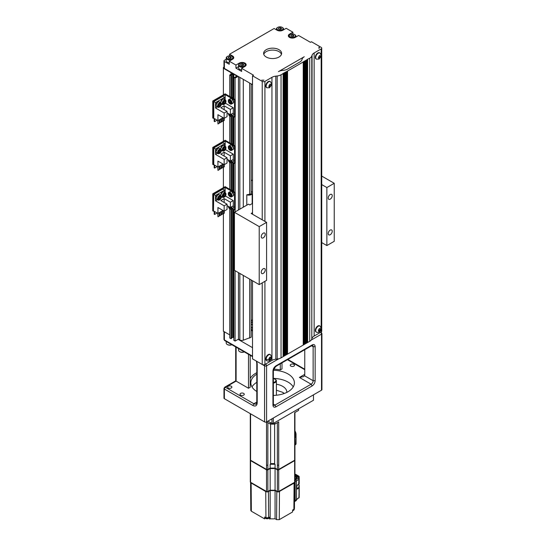 <?xml version="1.0" encoding="UTF-8"?>
<svg xmlns="http://www.w3.org/2000/svg" width="547" height="547" viewBox="0 0 547 547"><rect width="100%" height="100%" fill="white"/><g stroke="black" fill="none" stroke-linecap="round" stroke-linejoin="round"><path stroke-width="0.82" d="M266.252 57.032A8.998 5.196 180 0 1 263.613 53.36A8.998 5.196 180 0 1 269.172 48.56A8.998 5.196 180 0 1 278.977 49.681A8.998 5.196 180 0 1 281.609 53.36A8.998 5.196 180 0 1 276.057 58.16A8.998 5.196 180 0 1 266.252 57.032M281.452 54.324A8.998 5.196 0 0 0 278.977 51.616A8.998 5.196 0 0 0 269.958 50.324A8.998 5.196 0 0 0 263.77 54.324M305.233 60.82L304.631 61.168L304.631 344.254L305.233 343.906L305.233 60.587L305.636 60.587L305.636 343.673L306.238 343.325L306.238 60.006L306.641 60.006L306.641 343.092L307.243 342.743L307.243 59.432L309.725 58.228L309.725 341.314A7.576 4.376 180 0 0 311.797 339.078L312.07 55.206A7.576 4.376 180 0 1 314.142 52.97L321.178 48.909A1.894 1.094 0 0 0 321.732 48.136A1.894 1.094 0 0 0 321.178 47.363L311.462 41.757L310.457 42.338L298.566 35.473L295.216 37.408A4.027 2.325 180 0 1 289.527 37.408A4.027 2.325 180 0 1 288.344 35.76A4.027 2.325 180 0 1 289.527 34.119L292.877 32.184L292.877 34.01M266.697 360.692A3.555 2.051 -60 0 1 266.485 360.596A3.555 2.051 -60 0 1 265.938 357.745A3.555 2.051 -60 0 1 268.256 354.62A3.555 2.051 -60 0 1 270.033 354.442A3.555 2.051 -60 0 1 270.225 354.579M266.697 87.664A3.555 2.051 -60 0 1 266.485 87.568A3.555 2.051 -60 0 1 265.938 84.717A3.555 2.051 -60 0 1 268.256 81.585A3.555 2.051 -60 0 1 270.033 81.414A3.555 2.051 -60 0 1 270.225 81.551M316.262 332.07A3.555 2.051 -60 0 1 316.05 331.974A3.555 2.051 -60 0 1 315.503 329.13A3.555 2.051 -60 0 1 317.828 325.998A3.555 2.051 -60 0 1 319.605 325.827A3.555 2.051 -60 0 1 319.79 325.957M316.262 59.042A3.555 2.051 -60 0 1 316.05 58.946A3.555 2.051 -60 0 1 315.503 56.102A3.555 2.051 -60 0 1 317.828 52.97A3.555 2.051 -60 0 1 319.605 52.792A3.555 2.051 -60 0 1 319.79 52.929M229.241 62.734A3.555 2.051 180 0 1 227.231 62.153A3.555 2.051 180 0 1 226.191 60.703L226.191 57.996A3.555 2.051 180 0 1 227.231 56.546A3.555 2.051 180 0 1 227.408 56.45M232.256 56.546L231.921 56.355A3.077 1.778 180 0 1 231.921 58.871A3.077 1.778 180 0 1 227.566 58.871A3.077 1.778 180 0 1 227.566 56.355A3.077 1.778 180 0 1 231.921 56.355L232.256 56.546A3.555 2.051 180 0 1 233.295 57.996A3.555 2.051 180 0 1 231.101 59.89A3.555 2.051 180 0 1 227.231 59.445A3.555 2.051 180 0 1 226.191 57.996M241.63 69.886A3.555 2.051 180 0 1 239.62 69.312A3.555 2.051 180 0 1 238.581 67.862L238.581 65.155A3.555 2.051 180 0 1 239.62 63.705A3.555 2.051 180 0 1 239.805 63.602M244.646 63.705L244.311 63.507A3.077 1.778 180 0 1 244.311 66.023A3.077 1.778 180 0 1 239.955 66.023A3.077 1.778 180 0 1 239.955 63.507A3.077 1.778 180 0 1 244.311 63.507L244.646 63.705A3.555 2.051 180 0 1 245.685 65.155A3.555 2.051 180 0 1 243.497 67.049A3.555 2.051 180 0 1 239.62 66.604A3.555 2.051 180 0 1 238.581 65.155M282.491 27.541L282.156 27.35A3.077 1.778 180 0 1 282.156 29.866A3.077 1.778 180 0 1 277.801 29.866A3.077 1.778 180 0 1 277.801 27.35A3.077 1.778 180 0 1 282.156 27.35L282.491 27.541A3.555 2.051 180 0 1 283.531 28.991A3.555 2.051 180 0 1 282.649 30.345M294.881 34.7L294.553 34.502A3.077 1.778 180 0 1 294.553 37.018A3.077 1.778 180 0 1 290.197 37.018A3.077 1.778 180 0 1 290.197 34.502A3.077 1.778 180 0 1 294.553 34.502L294.881 34.7A3.555 2.051 180 0 1 295.927 36.15A3.555 2.051 180 0 1 295.038 37.504M252.516 331.25A21.784 12.581 180 0 1 251.176 328.644M251.251 326.156A3.555 2.051 0 0 0 251.217 326.443A3.555 2.051 0 0 0 251.969 327.701A21.784 12.581 0 0 0 252.516 328.542M252.516 319.81L251.606 320.337A21.784 12.581 0 0 0 251.176 321.424M231.251 386.23A2.133 1.231 0 0 0 228.926 385.963A2.133 1.231 0 0 0 227.614 387.105A2.133 1.231 0 0 0 228.236 387.973A2.133 1.231 0 0 0 230.56 388.24A2.133 1.231 0 0 0 231.873 387.105A2.133 1.231 0 0 0 231.251 386.23M243.641 393.389A2.133 1.231 0 0 0 241.323 393.122A2.133 1.231 0 0 0 240.003 394.257A2.133 1.231 0 0 0 240.625 395.125A2.133 1.231 0 0 0 242.95 395.392A2.133 1.231 0 0 0 244.27 394.257A2.133 1.231 0 0 0 243.641 393.389M293.883 364.384A2.133 1.231 0 0 0 291.558 364.117A2.133 1.231 0 0 0 290.238 365.252A2.133 1.231 0 0 0 290.867 366.121A2.133 1.231 0 0 0 293.185 366.387A2.133 1.231 0 0 0 294.505 365.252A2.133 1.231 0 0 0 293.883 364.384M252.516 324.932A3.555 2.051 180 0 1 252.256 324.795A3.555 2.051 180 0 1 251.217 323.345A3.555 2.051 180 0 1 252.516 321.759M252.516 328.029A3.555 2.051 180 0 1 252.256 327.892A3.555 2.051 180 0 1 251.969 327.701M293.233 386.907A21.784 12.581 0 0 0 288.016 382.073A21.784 12.581 0 0 0 273.363 378.401M256.789 382.326A21.784 12.581 0 0 0 251.989 386.907M273.363 395.419A21.784 12.581 0 0 0 294.402 382.852A21.784 12.581 0 0 0 288.016 373.957A21.784 12.581 0 0 0 273.37 370.278M256.789 374.203A21.784 12.581 0 0 0 250.827 382.852A21.784 12.581 0 0 0 256.789 391.495M244.229 351.858A3.077 1.778 0 0 1 239.955 351.817L239.62 351.618A3.555 2.051 0 0 0 244.194 351.844M231.839 344.706A3.077 1.778 0 0 1 227.566 344.658L227.231 344.466A3.555 2.051 0 0 0 231.805 344.685M274.751 367.256A3.788 2.188 0 0 0 275.291 366.996A3.788 2.188 0 0 0 276.173 366.189M274.683 367.331A3.316 1.914 0 0 0 274.956 367.187A3.316 1.914 0 0 0 275.114 367.092M292.795 34.844L293.958 35.514L293.534 36.43L291.948 36.676L290.785 36.006L291.209 35.09L292.795 34.844L292.795 36.546M280.406 27.692L281.568 28.362L281.137 29.278L279.558 29.524L278.396 28.854L278.82 27.938L280.406 27.692L280.406 29.388M243.299 65.435L241.712 65.681L240.55 65.011L240.974 64.095L242.56 63.849L243.723 64.519L243.299 65.435M230.902 58.283L229.316 58.529L228.161 57.859L228.584 56.943L230.171 56.697L231.326 57.367L230.902 58.283M291.209 35.09L291.209 36.252M278.82 27.938L278.82 29.1M305.636 343.673L305.233 343.673M306.238 60.238L305.636 60.587M242.56 63.849L242.56 65.551M240.974 65.257L240.974 64.095M230.171 56.697L230.171 58.392M228.584 58.098L228.584 56.943M226.191 341.444L226.191 343.017A3.555 2.051 0 0 0 227.231 344.466L227.566 344.658M238.581 348.603L238.581 350.169A3.555 2.051 0 0 0 239.62 351.618L239.955 351.817M285.137 72.423L284.536 72.772L284.536 355.858L285.137 355.509L285.137 72.19L285.541 72.19L285.541 355.276L285.137 355.276M318.696 57.189L319.434 55.985M318.696 330.217L319.434 329.014M269.131 85.804L269.869 84.607M269.131 358.832L269.862 357.635M284.132 73.004L283.531 73.353L283.531 356.432L284.132 356.09L284.132 72.772L284.536 72.772M284.536 355.858L284.132 355.858M236.106 347.167L236.106 381.109L248.495 388.261L250.205 387.276L250.205 355.311M248.495 388.261L248.495 354.326M250.205 378.421A23.685 13.675 180 0 1 256.789 372.678M273.609 369.191A23.685 13.675 180 0 1 280.283 369.916L281.992 368.924L281.992 362.832M280.283 363.817L280.283 369.916M306.641 343.092L306.238 343.092M320.05 57.565L320.535 56.32L320.05 55.63L319.086 56.191L318.6 57.435L319.086 58.126L320.05 57.565L319.045 56.984M320.535 56.32L319.694 55.835M319.045 330.012L320.05 330.593L320.535 329.349L319.694 328.863M320.535 329.349L320.05 328.658L319.086 329.219L318.6 330.463L319.086 331.154L320.05 330.593M304.761 374.339L299.407 377.437L303.503 376.671L304.488 375.727A4.738 2.735 -120 0 0 304.761 374.339L304.761 349.683M270.485 86.18L270.97 84.935L270.485 84.245L269.521 84.806L269.035 86.05L269.521 86.741L270.485 86.18L269.48 85.599M270.97 84.935L270.129 84.45M270.485 359.208L270.97 357.964L270.485 357.28L269.514 357.834L269.035 359.078L269.514 359.769L270.485 359.208L269.48 358.634M270.97 357.964L270.129 357.485M285.541 355.276L286.143 354.928L286.143 71.842L285.541 72.19M304.228 61.401L303.626 61.749L303.626 344.836L304.228 344.487L304.228 61.168L304.631 61.168M304.631 344.254L304.228 344.254M307.243 59.664L306.641 60.006M289.705 37.504A3.555 2.051 180 0 1 288.823 36.15A3.555 2.051 180 0 1 289.862 34.7A3.555 2.051 180 0 1 290.04 34.598M277.315 30.345A3.555 2.051 180 0 1 276.426 28.991A3.555 2.051 180 0 1 277.466 27.541A3.555 2.051 180 0 1 277.65 27.446M223.969 67.131L223.381 67.472L223.381 94.877M223.381 120.866L223.381 141.283M223.381 167.273L223.381 187.689M223.381 213.679L223.381 331.222L229.747 334.894M256.789 402.038L253.856 403.734L225.391 387.297A1.422 0.82 120 0 0 224.386 389.033A1.422 0.82 180 0 1 223.969 388.459L223.969 398.127A1.422 0.82 0 0 0 224.386 398.701L264.577 421.908A1.422 0.82 0 0 0 266.587 421.908L321.513 390.196A1.422 0.82 0 0 0 321.923 389.614L321.923 333.54L321.219 332.309A1.422 0.82 120 0 0 320.508 332.378L321.178 331.995A1.894 1.094 0 0 0 321.732 331.222L321.732 48.136M232.359 73.038L232.359 73.503M229.576 55.835L229.576 54.228L232.591 55.965A4.027 2.325 180 0 1 233.767 57.613A4.027 2.325 180 0 1 232.591 59.254L229.241 61.189L229.241 64.279L224.386 61.476L224.386 68.437L231.689 72.655L231.019 72.655L231.019 74.276M286.143 71.842L286.546 71.609L286.546 354.695L286.143 354.695M272.946 371.057C273.124 368.835 274.129 367.099 275.962 365.834L272.946 371.057L272.946 405.081L273.363 404.507L273.363 370.476M275.962 365.834L312.132 344.952C313.964 344.097 314.969 344.678 315.147 346.689L313.137 346.689L313.137 380.719A2.844 1.641 -60 0 1 311.127 384.199L274.956 405.088A2.844 1.641 -60 0 1 273.534 405.224L273.363 404.507M315.147 346.689L315.147 380.719C314.969 382.941 313.964 384.678 312.132 385.943L311.127 384.199L299.407 377.437M223.381 68.245L231.019 72.655M238.116 339.345L252.516 347.66M261.897 364.288L264.577 365.834A1.422 0.82 0 0 0 266.587 365.834L266.587 421.908L270.437 424.137L270.437 422.585M252.516 214.233L252.516 75.787L262.232 81.394A1.894 1.094 0 0 0 264.912 81.394L271.941 77.332A7.576 4.376 180 0 1 275.811 76.136L277.179 75.978A7.576 4.376 0 0 0 281.049 74.782L281.049 357.868L283.127 356.665L283.127 73.353L283.531 73.353M283.531 356.432L283.127 356.432M319.503 47.555L318.833 47.172A1.422 0.82 0 0 1 319.25 47.746A1.422 0.82 0 0 1 318.833 48.327L319.503 47.945M233.829 209.46L233.829 340.35L235.101 341.082L238.451 339.147L239.846 339.954A2.844 1.641 0 0 0 243.278 340.213L251.176 337.212L251.176 279.982M263.237 80.43L261.897 80.04A1.422 0.82 0 0 0 263.907 80.04L263.237 80.43M251.176 193.884L251.176 83.91M249.685 338.08L249.685 279.114M249.685 194.192L249.685 83.048M307.646 59.432L307.646 342.511L307.243 342.511M312.07 55.206L311.797 55.992A7.576 4.376 0 0 1 309.725 58.228M238.581 66.625L235.942 68.149L235.942 65.059L239.285 63.124A4.027 2.325 180 0 1 243.675 62.618A4.027 2.325 180 0 1 246.164 64.765A4.027 2.325 180 0 1 244.981 66.406L241.63 68.341L241.63 71.438L235.942 68.149M224.386 61.476A1.422 0.82 180 0 1 223.969 60.902A1.422 0.82 180 0 1 224.386 60.32L226.191 59.274M224.386 68.437A1.422 0.82 180 0 1 223.969 67.862L223.969 60.902M252.516 280.755L252.516 358.873L262.232 364.48A1.894 1.094 0 0 0 264.912 364.48L271.941 360.418L271.941 77.332M252.516 75.787L253.521 75.206L241.63 68.341M275.811 76.136L275.811 359.222L277.179 359.064A7.576 4.376 180 0 0 281.049 357.868M301.917 59.767L302.19 58.973A7.576 4.376 0 0 1 304.262 56.738L278.471 71.63A7.576 4.376 0 0 1 282.341 70.433L283.715 70.276A7.576 4.376 180 0 0 287.578 69.079L299.845 61.996A7.576 4.376 180 0 0 301.917 59.767M231.689 72.655L252.516 84.682M286.546 354.695L287.148 354.347L287.148 71.26L286.546 71.609M314.142 52.97L314.142 336.056L320.508 332.378A1.422 0.82 -120 0 1 321.513 334.121A1.422 0.82 -0 0 0 321.923 333.54M287.148 71.26L287.551 71.028L287.551 354.114L303.223 345.068L303.223 61.749L303.626 61.749M303.626 344.836L303.223 344.836M309.725 341.314L307.646 342.511M314.142 336.056A7.576 4.376 0 0 0 312.07 338.285M292.877 32.184L286.177 28.314L282.826 30.249A4.027 2.325 180 0 1 277.131 30.249L274.122 28.512L229.576 54.228M229.241 61.189L235.942 65.059M275.811 359.222A7.576 4.376 0 0 0 271.941 360.418M281.049 74.782L283.127 73.585M287.551 354.114L287.148 354.114M303.223 61.982L287.551 71.028M330.217 194.513A2.844 1.641 -60 0 1 331.639 194.37A2.844 1.641 -60 0 1 332.077 196.647A2.844 1.641 -60 0 1 330.217 199.156A2.844 1.641 -60 0 1 328.795 199.293A2.844 1.641 -60 0 1 328.364 197.016A2.844 1.641 -60 0 1 330.217 194.513M330.217 230.089A2.844 1.641 -60 0 1 331.639 229.952A2.844 1.641 -60 0 1 332.077 232.229A2.844 1.641 -60 0 1 330.217 234.731A2.844 1.641 -60 0 1 328.795 234.875A2.844 1.641 -60 0 1 328.364 232.598A2.844 1.641 -60 0 1 330.217 230.089M263.237 268.762A2.844 1.641 -60 0 1 264.659 268.625A2.844 1.641 -60 0 1 265.09 270.902A2.844 1.641 -60 0 1 263.237 273.404A2.844 1.641 -60 0 1 261.815 273.548A2.844 1.641 -60 0 1 261.377 271.271A2.844 1.641 -60 0 1 263.237 268.762M263.237 233.186A2.844 1.641 -60 0 1 264.659 233.043A2.844 1.641 -60 0 1 265.09 235.319A2.844 1.641 -60 0 1 263.237 237.829A2.844 1.641 -60 0 1 261.815 237.966A2.844 1.641 -60 0 1 261.377 235.689A2.844 1.641 -60 0 1 263.237 233.186M252.516 203.409L249.835 204.954L248.495 204.181L234.431 212.304L234.431 270.314L259.216 284.618L266.587 280.365L266.587 222.355L251.176 213.46L252.516 212.687M234.431 212.304L259.216 226.608L259.216 284.618M259.216 226.608L266.587 222.355M321.732 242.595L326.867 245.562L334.238 241.309L334.238 183.3L321.732 176.079M321.732 184.585L326.867 187.553L326.867 245.562M326.867 187.553L334.238 183.3M252.516 193.905A0.95 0.547 0 0 0 252.386 193.918L252.174 193.953A3.788 2.188 180 0 1 246.8 194.794L246.8 205.166M246.8 194.794L252.516 193.741M252.174 193.953L252.174 203.607M251.176 191.573L252.516 192.346M251.176 180.742L252.516 179.97M232.755 73.271L229.747 75.014L231.019 75.746L231.552 75.438L231.019 75.13L232.625 74.201L233.76 74.16L236.577 75.787L235.976 76.136L236.509 76.443L234.902 77.373L233.829 77.373L233.829 98.863M233.829 116.648L233.829 145.27M233.829 163.054L233.829 191.676M235.101 341.082L235.101 270.697M235.101 211.915L235.101 209.542M235.101 192.407L235.101 163.129M235.101 146.001L235.101 116.723M235.101 99.595L235.101 78.105L233.829 77.373M238.116 76.368L235.101 78.105M238.451 339.147L238.451 272.632M238.451 209.98L238.451 76.559M231.552 337.793L233.829 337.178M229.747 208.845L229.747 337.991L231.019 338.723L231.552 338.415L231.552 209.186M229.747 75.014L229.747 96.504M229.747 116.026L229.747 142.911M229.747 162.432L229.747 189.317M231.019 75.746L231.019 97.236M231.019 116.532L231.019 143.642M231.019 162.938L231.019 190.048M231.019 209.351L231.019 338.723M235.976 76.136L235.976 76.751M233.76 74.16L233.76 96.846M233.76 116.607L233.76 143.252M233.76 163.013L233.76 189.659M233.76 209.426L233.76 337.137M233.159 74.508L233.159 96.901M233.159 116.258L233.159 143.307M233.159 162.664L233.159 189.713M233.159 209.077L233.159 337.485M232.625 74.201L232.625 97.01M232.625 115.95L232.625 143.423M232.625 162.356L232.625 189.83M232.625 208.763L232.625 337.178M231.552 75.438L231.552 97.544M231.552 116.367L231.552 143.95M231.552 162.78L231.552 190.363M233.275 205.727L233.562 206.992M231.791 191.621L233.562 194.616M216.024 197.829L217.802 194.835M220.714 195.122L222.485 192.127M224.099 197.235L224.434 197.036A2.133 1.231 120 0 0 225.938 194.431A2.133 1.231 120 0 0 224.434 193.556A2.133 1.231 120 0 0 222.923 196.168A2.133 1.231 120 0 0 224.434 197.036L224.099 197.235A2.605 1.504 -60 0 1 222.793 197.358A2.605 1.504 -60 0 1 222.397 195.272A2.605 1.504 -60 0 1 224.099 192.975A2.605 1.504 -60 0 1 225.398 192.852A2.605 1.504 -60 0 1 225.938 194.041A2.605 1.504 -60 0 1 225.932 194.247M230.178 196.722L229.843 196.53A2.133 1.231 -120 0 0 231.354 195.655A2.133 1.231 -120 0 0 229.843 193.05A2.133 1.231 -120 0 0 228.338 193.918A2.133 1.231 -120 0 0 229.843 196.53L230.178 196.722A2.605 1.504 60 0 0 231.484 196.852L233.022 195.963A2.605 1.504 -120 0 0 233.562 194.766A2.605 1.504 -120 0 0 231.716 191.58A2.605 1.504 -120 0 0 230.417 191.45C232.092 191.252 233.159 192.332 233.617 194.691L233.022 195.963M228.345 193.741A2.605 1.504 60 0 1 228.338 193.529A2.605 1.504 60 0 1 228.878 192.339A2.605 1.504 60 0 1 230.178 192.469A2.605 1.504 60 0 1 231.88 194.766A2.605 1.504 60 0 1 231.484 196.852M219.409 199.942L219.744 199.744A2.133 1.231 120 0 0 221.248 197.132A2.133 1.231 120 0 0 219.744 196.264A2.133 1.231 120 0 0 218.232 198.876A2.133 1.231 120 0 0 219.744 199.744L219.409 199.942A2.605 1.504 -60 0 1 218.103 200.065A2.605 1.504 -60 0 1 217.706 197.98A2.605 1.504 -60 0 1 219.409 195.682A2.605 1.504 -60 0 1 220.708 195.559A2.605 1.504 -60 0 1 221.248 196.749A2.605 1.504 -60 0 1 221.241 196.954M228.338 206.335A2.133 1.231 -120 0 0 229.843 208.906A2.133 1.231 -120 0 0 231.162 207.074M230.178 209.098L229.843 208.906L230.178 209.098A2.605 1.504 60 0 0 231.484 209.227L233.022 208.339A2.605 1.504 -120 0 0 233.562 207.142A2.605 1.504 -120 0 0 233.275 205.836L233.275 200.558L230.39 202.219L224.161 198.623L224.161 202.486M231.737 206.739A2.605 1.504 60 0 1 231.484 209.227M225.152 192.708L225.152 187.443L234.533 192.852L234.533 209.87L235.203 209.48L235.203 192.469L225.152 186.664L212.762 193.823L212.762 210.834L213.433 211.224L213.768 194.404L215.525 195.416L224.632 190.158L224.632 192.407M217.186 213.002L214.636 214.472L214.636 211.532L217.932 213.433L223.053 210.472M227.046 204.154L224.161 205.816L224.161 211.115L227.046 209.453L227.046 204.154L220.81 200.558L224.161 198.623M217.932 213.433L217.932 207.518L224.161 211.115M224.161 205.816L215.525 200.831L215.525 195.416M214.636 214.472L214.171 214.198L214.171 211.258L213.768 211.026M234.533 209.87L232.454 208.667M215.525 200.831L217.474 199.703M221.214 197.542L222.164 196.995M225.426 196.031L233.275 200.558M234.533 192.852L235.203 192.469M213.768 194.404L222.875 189.139L224.632 190.158M213.433 211.224L213.433 194.206L225.152 187.443M212.762 193.823L213.433 194.206M233.829 191.436L233.056 190.479L231.928 190.575M233.829 189.652L231.627 190.404M233.829 190.028L233.056 190.479M230.39 202.219L230.39 207.518L227.046 205.583M230.39 207.518L233.275 205.857M219.244 212.667L219.244 216.065L217.973 216.803L217.774 213.337M217.973 216.803L217.973 213.405M220.947 211.689L220.947 215.08L219.873 215.703L219.675 212.421M219.873 215.703L219.873 212.304M222.65 210.704L222.65 214.103L221.378 214.602L221.378 211.436M221.576 214.718L221.576 211.32M224.352 211.005L224.352 213.118L223.279 213.74L223.08 210.492M223.279 213.74L223.279 210.602M224.913 194.055L223.949 194.609L223.463 195.853L223.949 196.544L224.913 195.983L225.398 194.739L224.913 194.055M224.564 194.253L225.398 194.739M223.313 194.896L224.913 195.983M220.229 196.763L219.258 197.317L218.773 198.561L219.258 199.252L220.229 198.691L220.708 197.446L220.229 196.763M219.873 196.961L220.708 197.446M218.629 197.604L220.229 198.691M230.813 195.347L230.328 194.103L229.364 193.542L228.878 194.233L229.364 195.477L230.328 196.031L230.813 195.347M230.964 194.39L229.364 195.477M229.713 193.747L228.878 194.233M228.899 206.657L229.364 207.853L230.328 208.407L230.677 207.375M230.164 207.388L229.364 207.853M233.275 159.321L233.562 160.579M231.791 145.215L233.562 148.21M216.024 151.423L217.802 148.428M220.714 148.716L222.485 145.721M224.099 150.822L224.434 150.63A2.133 1.231 120 0 0 225.938 148.018A2.133 1.231 120 0 0 224.434 147.15A2.133 1.231 120 0 0 222.923 149.762A2.133 1.231 120 0 0 224.434 150.63L224.099 150.822A2.605 1.504 -60 0 1 222.793 150.951A2.605 1.504 -60 0 1 222.397 148.866A2.605 1.504 -60 0 1 224.099 146.569A2.605 1.504 -60 0 1 225.398 146.439A2.605 1.504 -60 0 1 225.938 147.635A2.605 1.504 -60 0 1 225.932 147.84M230.178 150.316L229.843 150.124A2.133 1.231 -120 0 0 231.354 149.249A2.133 1.231 -120 0 0 229.843 146.644A2.133 1.231 -120 0 0 228.338 147.512A2.133 1.231 -120 0 0 229.843 150.124L230.178 150.316A2.605 1.504 60 0 0 231.484 150.446L233.022 149.557A2.605 1.504 -120 0 0 233.562 148.36A2.605 1.504 -120 0 0 231.716 145.174A2.605 1.504 -120 0 0 230.417 145.044C232.092 144.846 233.159 145.926 233.617 148.285L233.022 149.557M228.345 147.334A2.605 1.504 60 0 1 228.338 147.122A2.605 1.504 60 0 1 228.878 145.933A2.605 1.504 60 0 1 230.178 146.063A2.605 1.504 60 0 1 231.88 148.353A2.605 1.504 60 0 1 231.484 150.446M219.409 153.529L219.744 153.338A2.133 1.231 120 0 0 221.248 150.726A2.133 1.231 120 0 0 219.744 149.857A2.133 1.231 120 0 0 218.232 152.469A2.133 1.231 120 0 0 219.744 153.338L219.409 153.529A2.605 1.504 -60 0 1 218.103 153.659A2.605 1.504 -60 0 1 217.706 151.574A2.605 1.504 -60 0 1 219.409 149.276A2.605 1.504 -60 0 1 220.708 149.146A2.605 1.504 -60 0 1 221.248 150.343A2.605 1.504 -60 0 1 221.241 150.548M228.338 159.922A2.133 1.231 -120 0 0 229.843 162.493A2.133 1.231 -120 0 0 231.162 160.668M230.178 162.691L229.843 162.493L230.178 162.691A2.605 1.504 60 0 0 231.484 162.821L233.022 161.933A2.605 1.504 -120 0 0 233.562 160.736A2.605 1.504 -120 0 0 233.275 159.43M231.737 160.333A2.605 1.504 60 0 1 231.484 162.821M225.152 146.302L225.152 141.03L234.533 146.446L234.533 163.457L235.203 163.074L235.203 146.063L225.152 140.258L212.762 147.416L212.762 164.428L213.768 164.62L213.768 147.991L215.525 149.01L224.632 143.745L224.632 146.001M217.186 166.596L214.636 168.066L214.636 165.126L217.932 167.02L223.053 164.066M227.046 157.748L224.161 159.409L224.161 164.709L227.046 163.047L227.046 157.748L220.81 154.145L224.161 152.216L224.161 156.08M217.932 167.02L217.932 161.105L224.161 164.709M224.161 159.409L215.525 154.418L215.525 149.01M214.636 168.066L214.171 167.792L214.171 164.852L213.768 164.62M234.533 163.457L232.454 162.261M215.525 154.418L217.474 153.297M221.214 151.136L222.164 150.589M225.426 149.618L233.275 154.151L230.39 155.813L224.161 152.216M234.533 146.446L235.203 146.063M213.768 147.991L222.875 142.733L224.632 143.745M213.433 164.811L213.433 147.799L225.152 141.03M230.39 155.813L230.39 161.112L233.275 159.45L233.275 154.151M212.762 147.416L213.433 147.799M233.829 145.023L233.056 144.066L231.928 144.169M233.829 143.246L231.627 143.998M233.829 143.622L233.056 144.066M230.39 161.112L227.046 159.177M219.244 166.261L219.244 169.659L217.973 170.39L217.774 166.931M217.973 170.39L217.973 166.999M220.947 165.276L220.947 168.674L219.675 169.18L219.675 166.014M219.873 169.296L219.873 165.898M222.65 164.298L222.65 167.697L221.378 168.196L221.378 165.03M221.576 168.312L221.576 164.914M224.352 164.599L224.352 166.712L223.279 167.327L223.08 164.079M223.279 167.327L223.279 164.196M224.913 147.642L223.949 148.203L223.463 149.447L223.949 150.138L224.913 149.577L225.398 148.333L224.913 147.642M224.564 147.847L225.398 148.333M223.313 148.49L224.913 149.577M220.229 150.35L219.258 150.91L218.773 152.155L219.258 152.845L220.229 152.285L220.708 151.04L220.229 150.35M219.873 150.555L220.708 151.04M218.629 151.198L220.229 152.285M230.813 148.941L230.328 147.69L229.364 147.136L228.878 147.82L229.364 149.071L230.328 149.625L230.813 148.941M230.964 147.984L229.364 149.071M229.713 147.341L228.878 147.82M228.899 160.25L229.364 161.447L230.328 162.001L230.663 160.955M230.164 160.982L229.364 161.447M233.275 112.914L233.562 114.173M231.791 98.802L233.562 101.797M216.024 105.017L217.802 102.022M220.714 102.31L222.485 99.315M224.099 104.415L224.434 104.224A2.133 1.231 120 0 0 225.938 101.612A2.133 1.231 120 0 0 224.434 100.744A2.133 1.231 120 0 0 222.923 103.356A2.133 1.231 120 0 0 224.434 104.224L224.099 104.415A2.605 1.504 -60 0 1 222.793 104.545A2.605 1.504 -60 0 1 222.397 102.46A2.605 1.504 -60 0 1 224.099 100.163A2.605 1.504 -60 0 1 225.398 100.033A2.605 1.504 -60 0 1 225.938 101.229A2.605 1.504 -60 0 1 225.932 101.434M230.178 103.909L229.843 103.711A2.133 1.231 -120 0 0 231.354 102.843A2.133 1.231 -120 0 0 229.843 100.231A2.133 1.231 -120 0 0 228.338 101.106A2.133 1.231 -120 0 0 229.843 103.711L230.178 103.909A2.605 1.504 60 0 0 231.484 104.039L233.022 103.144A2.605 1.504 -120 0 0 233.562 101.954A2.605 1.504 -120 0 0 231.716 98.761A2.605 1.504 -120 0 0 230.417 98.638C232.092 98.439 233.159 99.52 233.617 101.879L233.022 103.144M228.345 100.921A2.605 1.504 60 0 1 228.338 100.716A2.605 1.504 60 0 1 228.878 99.527A2.605 1.504 60 0 1 230.178 99.65A2.605 1.504 60 0 1 231.88 101.947A2.605 1.504 60 0 1 231.484 104.039M219.409 107.123L219.744 106.932A2.133 1.231 120 0 0 221.248 104.32A2.133 1.231 120 0 0 219.744 103.451A2.133 1.231 120 0 0 218.232 106.063A2.133 1.231 120 0 0 219.744 106.932L219.409 107.123A2.605 1.504 -60 0 1 218.103 107.253A2.605 1.504 -60 0 1 217.706 105.168A2.605 1.504 -60 0 1 219.409 102.87A2.605 1.504 -60 0 1 220.708 102.74A2.605 1.504 -60 0 1 221.248 103.937A2.605 1.504 -60 0 1 221.241 104.142M228.338 113.516A2.133 1.231 -120 0 0 229.843 116.087A2.133 1.231 -120 0 0 231.162 114.261M230.178 116.285L229.843 116.087L230.178 116.285A2.605 1.504 60 0 0 231.484 116.408L233.022 115.52A2.605 1.504 -120 0 0 233.562 114.33A2.605 1.504 -120 0 0 233.275 113.017M231.737 113.926A2.605 1.504 60 0 1 231.484 116.408M225.152 99.896L225.152 94.624L234.533 100.039L234.533 117.051L235.203 116.668L235.203 99.65L225.152 93.852L212.762 101.004L212.762 118.022L213.768 118.214L213.768 101.585L215.525 102.597L224.632 97.339L224.632 99.595M217.186 120.19L214.636 121.66L214.636 118.713L217.932 120.614L223.053 117.66M227.046 111.342L224.161 113.003L224.161 118.302L227.046 116.641L227.046 111.342L220.81 107.738L224.161 105.803L224.161 109.674M217.932 120.614L217.932 114.699L224.161 118.302M224.161 113.003L215.525 108.012L215.525 102.597M214.636 121.66L214.171 121.386L214.171 118.446L213.768 118.214M234.533 117.051L232.454 115.855M215.525 108.012L217.474 106.891M221.214 104.73L222.164 104.183M225.426 103.212L233.275 107.745L230.39 109.407L224.161 105.803M234.533 100.039L235.203 99.65M213.768 101.585L222.875 96.327L224.632 97.339M213.433 118.405L213.433 101.393L225.152 94.624M230.39 109.407L230.39 114.706L233.275 113.044L233.275 107.745M212.762 101.004L213.433 101.393M233.829 98.617L233.056 97.66L231.928 97.763M233.829 96.84L231.627 97.592M233.829 97.216L233.056 97.66M230.39 114.706L227.046 112.771M219.244 119.855L219.244 123.253L217.973 123.984L217.774 120.525M217.973 123.984L217.973 120.586M220.947 118.87L220.947 122.268L219.675 122.774L219.675 119.608M219.873 122.89L219.873 119.492M222.65 117.892L222.65 121.284L221.576 121.906L221.378 118.624M221.576 121.906L221.576 118.508M224.352 118.193L224.352 120.306L223.279 120.921L223.08 117.673M223.279 120.921L223.279 117.79M224.913 101.236L223.949 101.797L223.463 103.041L223.949 103.732L224.913 103.171L225.398 101.927L224.913 101.236M224.564 101.441L225.398 101.927M223.313 102.084L224.913 103.171M220.229 103.944L219.258 104.504L218.773 105.749L219.258 106.439L220.229 105.879L220.708 104.634L220.229 103.944M219.873 104.149L220.708 104.634M218.629 104.792L220.229 105.879M230.813 102.528L230.328 101.284L229.364 100.73L228.878 101.414L229.364 102.658L230.328 103.219L230.813 102.528M230.964 101.571L229.364 102.658M229.713 100.935L228.878 101.414M228.899 113.838L229.364 115.034L230.328 115.595L230.67 114.542M230.164 114.569L229.364 115.034M276.399 384.226A14.208 8.205 180 0 1 282.662 386.332A14.208 8.205 180 0 1 286.819 392.131A14.208 8.205 180 0 1 286.813 392.39M267.921 421.135L271.941 423.453L271.941 418.817M273.281 418.038L273.281 423.453L313.472 400.254L313.472 394.838M273.281 423.453L271.941 423.453M280.187 379.174A23.685 13.675 0 0 0 273.363 378.462M276.399 390.196L282.457 392.247L284.221 393.491M282.457 392.247L282.662 392.363A14.208 8.205 180 0 1 284.269 393.478M294.648 459.459L294.648 460.232L278.71 469.435L277.37 469.435L275.073 468.109L270.156 468.109L267.859 469.435L266.519 469.435L250.574 460.232L250.574 459.459M250.3 455.651L250.3 460.232A0.95 0.547 180 0 0 250.574 460.622L266.519 469.825A0.95 0.547 180 0 0 267.859 469.825L270.156 468.499L270.156 464.246L275.073 464.246L270.156 464.246M294.73 460.184A1.422 0.82 180 0 1 294.73 460.232A1.422 0.82 180 0 1 294.313 460.813L279.045 469.634A1.422 0.82 180 0 1 277.035 469.634L275.073 468.499A19.89 11.487 180 0 1 270.156 468.499A19.89 11.487 0 0 0 275.073 468.499L275.073 464.246M298.573 408.855L298.573 410.4L294.655 412.664L294.648 460.232M278.71 469.435L278.703 421.874L274.785 424.137L274.785 422.585M298.662 409.101L298.573 410.4M270.437 424.137L274.785 424.137M294.936 430.872A5.012 2.892 60 0 1 296.057 434.509L296.057 435.959M294.744 430.557L296.057 434.509L296.057 441.388M294.936 432.219A7.672 4.431 60 0 1 296.057 436.677L296.057 443.959L294.936 445.08M298.778 484.444L299.202 485.442L298.929 497.961M299.202 485.859L299.202 487.233M299.202 487.562L299.202 495.199M296.064 474.878L299.202 476.922L299.202 483.774L296.843 485.633L296.843 489.182L298.942 488.02L299.202 497.428L296.488 499.678M298.272 476.136L298.929 476.533L298.272 476.136L298.272 478.249L299.202 479.035L299.202 481.729M294.929 474.475L295.394 474.639M298.73 484.478A2.462 1.422 -120 0 0 298.881 484.772L299.202 485.442L298.929 484.738M299.038 485.312L298.84 487.473L296.536 488.813M294.929 474.311L295.407 474.317A0.95 0.95 0 0 1 295.865 474.447L298.73 476.102A0.95 0.95 0 0 1 299.202 476.922L299.141 479.234L298.293 478.263L299.141 479.234M294.929 475.5L296.187 475.945L297.11 477.244L296.378 478.399C297.698 477.216 297.705 476.28 296.399 475.596L294.929 475.09M297.11 477.244L294.929 479.138L296.488 480.786L296.488 500.122L295.859 500.491M298.272 498.187L296.194 499.561M298.84 487.473L298.942 488.02L298.641 487.644M297.096 477.387L296.187 476.239L296.399 475.596M294.518 480.423L295.189 481.579L295.189 500.915L294.518 501.305L296.488 500.122M296.385 476.355L294.929 475.801M294.929 475.863L296.194 476.259M277.035 491.671L275.073 490.153L277.035 491.671A1.422 0.82 0 0 0 279.045 491.671L294.313 482.857A1.422 0.82 0 0 0 294.73 482.276A1.422 0.82 0 0 0 294.73 482.228L294.73 482.276M294.313 482.857L279.045 491.671M277.37 491.479A0.95 0.547 0 0 0 278.71 491.479L294.648 482.276L294.648 460.622L278.71 469.825A0.95 0.547 180 0 1 277.37 469.825L277.37 491.479L275.073 490.153A19.89 11.487 180 0 1 270.156 490.153L270.156 490.543A19.89 11.487 0 0 0 275.073 490.543A19.89 11.487 180 0 1 270.156 490.543L270.156 518.775A19.89 11.487 0 0 0 275.073 518.775L276.591 519.65L279.271 519.65L292.57 511.971L292.611 510.03L293.889 509.291L294.088 483.11L278.738 491.808M250.492 482.276L250.492 482.222A1.422 0.82 0 0 0 250.492 482.276A1.422 0.82 0 0 0 250.909 482.857L266.184 491.671A1.422 0.82 0 0 0 268.194 491.671L270.156 490.543L268.42 491.541L268.618 517.722L269.63 517.141L269.63 519.076L270.156 518.775M277.37 469.825L275.073 468.499L275.073 490.153A19.89 11.487 180 0 1 270.156 490.153L268.194 491.671M266.184 491.671L250.909 482.857M250.499 460.184A1.422 0.82 180 0 0 250.492 460.232A1.422 0.82 180 0 0 250.909 460.813L266.184 469.634A1.422 0.82 180 0 0 268.194 469.634L270.156 468.499L270.156 490.153L267.859 491.479A0.95 0.547 0 0 1 266.519 491.479L250.574 482.276A0.95 0.547 0 0 1 250.3 481.886L250.3 460.232A0.95 0.547 180 0 1 250.362 460.041M294.648 460.622A0.95 0.547 0 0 0 294.929 460.232A0.95 0.547 0 0 0 294.867 460.041M294.648 482.276A0.95 0.547 0 0 0 294.929 481.886L294.936 412.5M266.184 469.634L250.909 460.813M277.035 469.634L275.073 468.109A19.89 11.487 180 0 1 270.156 468.109L268.194 469.634M294.313 460.813L279.045 469.634M273.363 378.668A3.316 1.914 180 0 1 274.956 379.174A3.316 1.914 180 0 1 274.956 381.881A3.316 1.914 180 0 1 273.363 382.394M275.114 379.269A3.788 2.188 180 0 1 275.291 379.372A3.788 2.188 180 0 1 276.399 380.917A3.788 2.188 180 0 1 275.291 382.462A3.788 2.188 180 0 1 273.363 383.057M294.382 501.38L295.127 500.922L294.382 501.38L295.127 500.922L295.189 481.579L294.484 480.478M294.929 476.321L296.645 478.112M295.346 478.898L294.929 478.775M294.074 509.742A2.154 1.244 180 0 1 293.493 510.351A2.154 1.244 180 0 1 293.213 510.488A2.154 1.244 180 0 1 293.178 510.501A2.154 1.244 180 0 1 292.597 510.659L293.226 510.481M269.288 517.79A2.154 1.244 180 0 1 268.714 518.392A2.154 1.244 180 0 1 268.427 518.529A2.154 1.244 180 0 1 268.399 518.542A2.154 1.244 180 0 1 265.979 518.542L265.979 518.542A2.154 1.244 180 0 1 265.083 517.79M250.588 482.563L250.799 510.454L251.353 511.219L264.652 518.898L264.659 516.99L265.938 517.722L265.739 491.541L250.676 482.68M264.652 518.194A2.605 1.504 180 0 1 264.994 517.742M275.073 518.775L275.073 490.543L276.803 491.541L276.591 519.65M265.739 491.541L266.485 491.808M294.088 483.11L294.546 482.68M268.618 517.722L265.938 517.722M294.642 482.563L294.443 508.525L293.889 509.291M271.175 357.847A1.655 0.957 -60 0 1 269.999 359.878A1.655 0.957 -60 0 1 268.83 359.201C269.609 356.979 270.389 356.528 271.175 357.847A1.894 1.094 180 0 0 271.729 357.075C271.818 358.511 270.348 361.95 266.881 360.829A3.555 2.051 -60 0 1 266.15 359.201A3.555 2.051 -60 0 1 268.659 354.853A3.555 2.051 -60 0 1 270.437 354.675L270.033 354.442M270.437 81.647L271.729 84.047L269.609 87.711L266.881 87.793A3.555 2.051 -60 0 1 266.15 86.173A3.555 2.051 -60 0 1 268.659 81.818A3.555 2.051 -60 0 1 270.437 81.647L270.033 81.414M320.002 326.053L321.294 328.453C321.39 329.896 319.913 333.335 316.453 332.207A3.555 2.051 -60 0 1 315.715 330.579A3.555 2.051 -60 0 1 318.231 326.231A3.555 2.051 -60 0 1 320.002 326.053L319.605 325.827M320.002 53.025L321.294 55.425L319.174 59.097L316.453 59.179A3.555 2.051 -60 0 1 315.715 57.551A3.555 2.051 -60 0 1 318.231 53.203A3.555 2.051 -60 0 1 320.002 53.025L319.605 52.792M271.175 84.819A1.655 0.957 -60 0 1 269.999 86.85A1.655 0.957 -60 0 1 268.83 86.173L269.999 84.142L271.175 84.819M318.395 330.579C319.174 328.385 319.961 327.933 320.74 329.232A1.655 0.957 -60 0 1 319.564 331.256A1.655 0.957 -60 0 1 318.395 330.579M320.74 56.197A1.655 0.957 -60 0 1 319.564 58.228A1.655 0.957 -60 0 1 318.395 57.551L319.564 55.52L320.74 56.197M236.106 381.109L225.391 387.297A1.422 0.82 -120 0 0 224.68 387.228L235.689 380.869L235.689 346.928M224.386 331.803L224.386 339.919A1.422 0.82 120 0 0 224.68 340.576L223.969 339.345A1.422 0.82 0 0 0 224.386 339.919L252.516 356.165M256.714 361.293L257.206 363.899L257.206 402.961L256.789 402.38L256.228 403.966A4.738 2.735 60 0 1 253.856 403.734L252.851 405.471L224.386 389.033L224.386 398.701M312.132 344.952L311.838 345.601L312.549 345.389A2.844 1.641 -60 0 1 313.137 346.689L311.544 345.772M304.488 375.727L313.137 380.719L315.147 380.719M273.363 404.165L274.956 405.088L275.962 406.824C274.129 407.679 273.124 407.098 272.946 405.081M287.428 359.694L304.761 369.704M257.206 363.899L256.789 363.317L256.789 402.38M257.206 402.961C256.933 405.833 255.476 406.667 252.851 405.471M264.577 421.908L264.577 365.834A1.422 0.82 120 0 1 265.582 364.09A1.422 0.82 60 0 1 266.587 365.834L278.847 358.75M312.132 385.943L275.962 406.824M321.513 390.196L321.513 334.121L311.257 340.043M268.83 359.201A1.894 1.094 180 0 1 266.15 359.201M243.278 340.213L243.278 275.414M243.278 207.197L243.278 79.342M239.846 339.954L239.846 273.438M239.846 209.18L239.846 77.366M311.797 339.078L311.797 55.992M277.179 75.978L277.179 359.064M321.178 48.909L321.178 54.556M321.178 56.362L321.178 327.585M321.178 329.39L321.178 331.995M289.527 34.919L289.527 34.119M232.591 56.772L232.591 55.965M239.285 63.924L239.285 63.124M262.232 81.394L262.232 219.846M262.232 282.881L262.232 364.48M264.912 81.394L264.912 221.391M264.912 281.336L264.912 364.48M252.386 203.484L252.386 193.918M217.87 194.794A2.605 1.504 120 0 0 216.024 197.987A2.605 1.504 120 0 0 216.564 199.176L215.969 197.911C216.427 195.552 217.494 194.472 219.169 194.664A2.605 1.504 120 0 0 217.87 194.794M220.68 195.539L220.66 195.204C221.118 192.845 222.185 191.765 223.86 191.963A2.605 1.504 120 0 0 222.554 192.086A2.605 1.504 120 0 0 220.714 195.279A2.605 1.504 120 0 0 220.735 195.566M224.188 194.472L223.6 195.505M219.504 197.18L218.909 198.212M230.677 194.999L230.082 193.959M217.87 148.387A2.605 1.504 120 0 0 216.024 151.581A2.605 1.504 120 0 0 216.564 152.77L215.969 151.498C216.427 149.146 217.494 148.066 219.169 148.258A2.605 1.504 120 0 0 217.87 148.387M220.68 149.133L220.66 148.798C221.118 146.439 222.185 145.358 223.86 145.55A2.605 1.504 120 0 0 222.554 145.68A2.605 1.504 120 0 0 220.714 148.873A2.605 1.504 120 0 0 220.735 149.16M224.188 148.066L223.6 149.099M219.504 150.767L218.909 151.806M230.677 148.593L230.082 147.553M217.87 101.981A2.605 1.504 120 0 0 216.024 105.174A2.605 1.504 120 0 0 216.564 106.364L215.969 105.092C216.427 102.74 217.494 101.66 219.169 101.851A2.605 1.504 120 0 0 217.87 101.981M220.68 102.727L220.66 102.385C221.118 100.033 222.185 98.952 223.86 99.144A2.605 1.504 120 0 0 222.554 99.274A2.605 1.504 120 0 0 220.714 102.467A2.605 1.504 120 0 0 220.735 102.754M224.188 101.653L223.6 102.692M219.504 104.361L218.909 105.4M230.677 102.18L230.082 101.147M270.601 463.986L270.601 424.144M250.567 413.819L250.574 460.232M266.519 469.435L266.526 421.874M266.519 465.182L267.859 465.182L267.859 469.435M274.621 424.144L274.621 463.986M277.37 469.435L277.363 422.646M267.859 466.037L267.866 422.646M250.574 455.207L250.574 455.979M278.703 465.182L277.363 465.182M294.655 455.207L294.655 455.979M274.621 463.603L270.601 463.603M295.797 444.492L295.455 444.458L295.797 444.492L296.057 436.677M294.936 433.101A7.945 4.588 60 0 1 295.797 437.053L294.936 437.579M298.881 484.772L298.826 484.416M298.293 478.263L295.818 479.664M294.696 479.363L296.18 478.522M296.194 480.998L298.942 479.411L298.641 484.273M296.488 480.786L294.929 481.729M294.929 480.198L295.859 479.685M278.71 469.825L278.71 491.479M267.859 469.825L267.859 491.479M250.574 460.622L250.574 482.276M266.519 491.479L266.519 469.825M295.127 500.922L294.648 501.223A0.95 0.547 60 0 1 294.498 501.633L294.874 501.414M294.648 482.55L294.498 501.257M294.286 509.072A2.318 1.34 180 0 1 294.293 509.175L294.293 508.949A2.318 1.34 180 0 1 293.609 509.907A2.318 1.34 180 0 1 292.604 510.248M293.178 510.501L294.293 509.175A2.318 1.34 180 0 1 293.609 510.125A2.318 1.34 180 0 1 292.604 510.467M269.473 517.23A2.318 1.34 180 0 1 268.83 517.954A2.318 1.34 180 0 1 266.382 518.262A2.318 1.34 180 0 1 264.871 517.106A2.318 1.34 180 0 0 264.864 517.223L264.864 517.106M268.399 518.542L269.507 517.209A2.318 1.34 180 0 1 269.507 517.223A2.318 1.34 180 0 1 268.83 518.166A2.318 1.34 180 0 1 266.3 518.46A2.318 1.34 180 0 1 264.864 517.223L265.979 518.542L268.44 518.529M251.141 483.11L251.353 511.219M279.483 491.541L279.271 519.65M266.881 360.829L266.485 360.596M266.881 87.793L266.485 87.568M316.453 332.207L316.05 331.974M316.453 59.179L316.05 58.946M233.295 58.707L233.295 57.996M245.685 65.859L245.685 65.155M283.531 29.846L283.531 28.991M295.927 36.998L295.927 36.15M223.969 388.459L224.68 387.228M251.217 323.345L251.217 326.443M304.761 369.218L287.845 359.454M223.969 331.557L223.969 339.345M224.68 340.576L252.516 356.644M256.338 361.075L256.789 363.317M275.667 366.483L311.838 345.601M288.823 36.854L288.823 36.15M276.426 29.846L276.426 28.991M271.729 357.075L270.437 354.675M319.25 48.088L319.25 47.746M233.275 205.638L233.617 207.067L233.022 208.339M225.938 194.431L225.938 194.041M221.248 197.132L221.248 196.749M220.708 195.559L219.169 194.664M225.398 192.852L223.86 191.963M222.793 197.358L221.255 196.469M218.103 200.065L216.564 199.176M228.878 192.339L230.417 191.45M228.338 193.918L228.338 193.529M233.275 159.232L233.617 160.661L233.022 161.933M225.938 148.018L225.938 147.635M221.248 150.726L221.248 150.343M220.708 149.146L219.169 148.258M225.398 146.439L223.86 145.55M222.793 150.951L221.255 150.063M218.103 153.659L216.564 152.77M228.878 145.933L230.417 145.044M228.338 147.512L228.338 147.122M233.275 112.826L233.617 114.255L233.022 115.52M225.938 101.612L225.938 101.229M221.248 104.32L221.248 103.937M220.708 102.74L219.169 101.851M225.398 100.033L223.86 99.144M222.793 104.545L221.255 103.656M218.103 107.253L216.564 106.364M228.878 99.527L230.417 98.638M228.338 101.106L228.338 100.716M298.662 409.149L298.662 408.8M250.294 413.662L250.294 455.589M294.936 445.176L296.057 443.959M299.202 487.739L299.202 485.442M296.789 485.763L299.202 483.774M296.31 500.532L294.997 501.346M297.11 477.545L296.248 476.369L294.929 475.917M276.399 395.235L276.399 380.917"/></g></svg>
